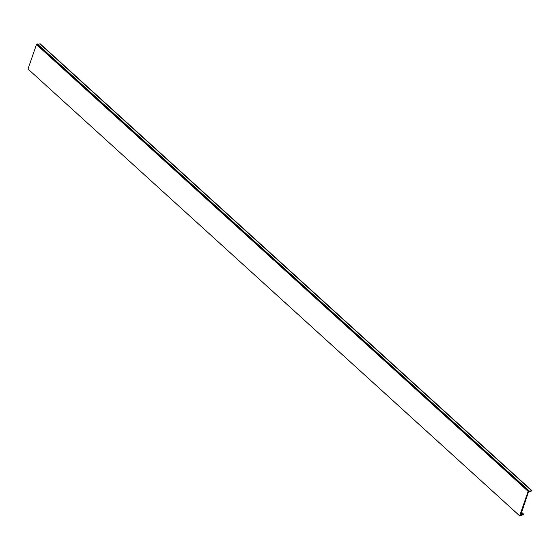 <?xml version="1.0" encoding="UTF-8"?>
<svg xmlns="http://www.w3.org/2000/svg" width="560" height="560" viewBox="0 0 560 560"><rect width="100%" height="100%" fill="white"/><g stroke="black" fill="none" stroke-linecap="round" stroke-linejoin="round"><path stroke-width="0.84" d="M519.666 515.809L28 69.02L36.477 44.541L528.143 491.323L519.666 515.809L520.1 515.704L519.953 516.117L28.301 69.293M519.953 516.117L520.443 515.473L523.187 514.829A0.91 0.49 132.3 0 0 523.768 514.514L523.712 514.332A0.714 0.385 -47.7 0 1 523.313 514.444L522.053 514.745L520.919 513.716M521.304 512.617L523.313 514.444M522.053 514.745L520.625 514.556M520.828 514.738L528.423 492.051L531.419 491.05A0.714 0.385 132.3 0 1 531.797 490.98L532 490.742A0.91 0.49 -47.7 0 0 531.972 490.707L40.306 43.925A0.91 0.49 -47.7 0 1 40.334 43.953L531.944 490.686M528.143 491.323L529.004 490.742L528.808 491.316L531.552 490.665A0.91 0.49 -47.7 0 1 531.972 490.707M36.477 44.541L37.345 43.96L529.004 490.742M37.8 44.373L39.886 43.883A0.91 0.49 -47.7 0 1 40.306 43.925M528.577 491.225L36.911 44.436M39.886 43.883L531.552 490.665M528.717 490.812L37.051 44.023M523.712 514.332L521.423 512.253M523.824 514.318L521.458 512.162"/></g></svg>

